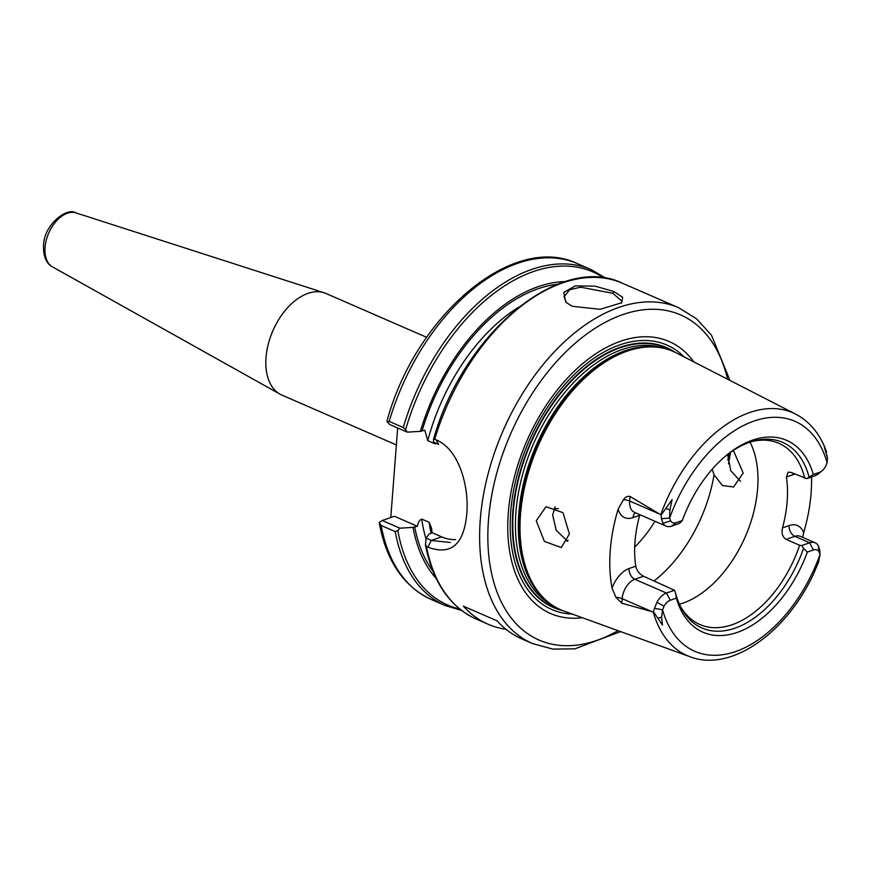 <?xml version="1.0" encoding="UTF-8"?>
<svg xmlns="http://www.w3.org/2000/svg" width="871" height="871" viewBox="0 0 871 871"><rect width="100%" height="100%" fill="white"/><g stroke="black" fill="none" stroke-linecap="round" stroke-linejoin="round"><path stroke-width="1.31" d="M572.095 306.265L565.736 302.106L563.744 292.427L575.328 285.895L595.1 286.167L613.957 291.567L622.634 297.305L621.742 302.738L600.13 309.303L572.095 306.265M621.099 303.25L622.014 301.214L612.825 293.309L580.598 287.19L569.634 289.793L564.049 296.75L566.379 302.716M672.804 351.242A141.374 86.392 113.5 0 0 669.505 349.402A141.374 86.392 113.5 0 0 571.703 380.747A141.374 86.392 113.5 0 0 513.28 511.582A141.374 86.392 113.5 0 0 556.678 608.437A141.374 86.392 113.5 0 0 560.282 609.602M669.396 349.347A141.396 86.403 113.5 0 0 669.298 349.293A141.396 86.403 113.5 0 0 571.496 380.649A141.396 86.403 113.5 0 0 513.063 511.495A141.396 86.403 113.5 0 0 556.471 608.361A141.396 86.403 113.5 0 0 556.58 608.404M621.829 603.222L615.906 597.332L612.052 588.186A25.466 15.558 -66.5 0 1 629.112 568.523A8.721 5.999 70.6 0 0 634.817 579.28L666.467 593.064L674.437 590.266L643.527 576.221L634.817 579.28A16.745 10.234 113.5 0 0 622.177 598.671L621.829 603.222L653.25 612.019A132.403 80.916 -66.5 0 0 690.061 656.756L563.766 611.007A140.906 86.098 -66.5 0 1 545.562 599.869A140.906 86.098 -66.5 0 1 520.51 514.478A140.906 86.098 -66.5 0 1 655.645 347.094A140.906 86.098 -66.5 0 1 676.201 352.842L795.724 414.15C808.636 420.965 818.326 432.016 824.815 447.324L826.612 452.114L824.14 446.17L827.45 458.179L827.091 462.73A125.435 76.648 113.5 0 0 753.687 421.172A125.435 76.648 113.5 0 0 669.647 518.06L670.616 520.836A10.931 6.674 -66.5 0 0 676.244 522.654L682.309 520.531A104.651 63.953 -66.5 0 1 726.131 455.598A104.651 63.953 -66.5 0 1 813.329 474.488L809.05 477.09A101.21 61.852 113.5 0 0 753.241 441.14A101.21 61.852 113.5 0 0 725.184 456.393M582.34 617.735A148.364 90.671 -66.5 0 1 508.283 513.171A148.364 90.671 -66.5 0 1 584.463 362.14A148.364 90.671 -66.5 0 1 693.773 361.857M562.318 610.462A141.733 86.61 -66.5 0 1 512.823 511.582A141.733 86.61 -66.5 0 1 574.631 377.143A141.733 86.61 -66.5 0 1 674.818 352.156M567.642 541.305L556.199 530.276L552.65 515.011L555.099 506.813M634.709 547.13A98.837 60.393 113.5 0 0 654.959 521.283M712.217 469.24L714.057 474.815A116.279 71.052 -66.5 0 1 654.186 580.859M554.119 508.74A52.325 31.977 113.5 0 0 558.453 508.512M679.434 604.245A98.837 60.393 113.5 0 0 757.618 488.642A98.837 60.393 113.5 0 0 750.04 442.13M733.371 450.405L743.192 472.964L733.6 486.998L722.429 485.517L714.057 474.815M426.648 337.317L326.037 293.505A55.374 33.838 113.5 0 0 324.11 292.776A55.374 33.838 113.5 0 0 266.025 357.589A55.374 33.838 113.5 0 0 279.961 394.128A55.374 33.838 113.5 0 0 281.812 395.042L396.37 444.929M727.633 454.466L730.78 470.754L740.535 481.304M569.394 534.032L561.294 547.532L544.408 541.435L536.253 520.771L546.03 506.682L563.025 512.703L569.394 534.032M811.543 476.992A133.818 81.776 -66.5 0 1 811.097 493.095A133.818 81.776 -66.5 0 1 803.65 532.78L802.703 537.374M629.112 568.523L635.765 566.183A98.837 60.393 113.5 0 1 635.003 541.686A98.837 60.393 113.5 0 1 639.684 515.284L633.021 517.624A25.466 15.558 -66.5 0 1 618.127 509.187A134.983 82.484 113.5 0 0 610.266 550.385A134.983 82.484 113.5 0 0 612.052 588.186M618.127 509.187L623.418 499.693C625.269 496.971 627.479 495.904 630.049 496.481L660.73 514.728A132.403 80.916 -66.5 0 1 795.724 414.15M436.11 439.855L438.701 444.428L433.518 442.174L433.518 439.343C462.588 334.312 559.977 252.416 622.471 283.26A183.128 111.913 113.5 0 0 434.705 439.234L436.11 439.855C458.462 448.848 469.24 485.31 466.78 513.814C463.96 544.615 450.993 555.731 427.857 547.151L426.452 546.542A183.128 111.913 113.5 0 0 476.23 619.052L488.185 624.267A183.128 111.913 -66.5 0 1 463.372 606.162L497.123 620.86A183.128 111.913 -66.5 0 0 521.936 638.966L532.486 643.56A183.128 111.913 -66.5 0 1 480.28 519.693A183.128 111.913 -66.5 0 1 678.727 307.757L696.669 318.917L711.465 335.193L729.952 380.409M794.722 473.976A25.466 15.558 -66.5 0 1 793.056 474.673L786.393 477.014A98.837 60.393 -66.5 0 1 787.155 501.5A98.837 60.393 -66.5 0 1 782.485 527.913L789.137 525.572A25.466 15.558 -66.5 0 1 803.65 532.78M680.131 605.737A98.837 60.393 113.5 0 0 699.881 624.518A98.837 60.393 113.5 0 0 799.643 545.268L786.143 539.389C782.506 537.059 781.287 533.237 782.485 527.913M635.765 566.183C636.843 570.701 639.434 574.043 643.527 576.221M786.393 477.014L788.146 472.126L791.293 472.485L806.796 478.658L814.766 475.86A16.745 10.234 113.5 0 0 818.936 473.399L822.115 470.754A10.931 6.674 113.5 0 0 825.621 466.366L827.091 462.73M630.049 496.481L629.689 501.032A16.745 10.234 113.5 0 0 634.469 512.355L666.108 526.138A16.745 10.234 -66.5 0 0 671.617 526.149L679.576 523.351L682.309 520.531M807.363 552.062A104.651 63.953 -66.5 0 1 737.443 632.335A104.651 63.953 -66.5 0 1 676.332 598.105L675.635 593.325A101.21 61.852 113.5 0 0 680.893 607.272A101.21 61.852 113.5 0 0 742.103 625.226A101.21 61.852 113.5 0 0 803.563 548.371L807.363 552.062L813.427 549.939A10.931 6.674 -66.5 0 1 819.045 551.757L820.047 554.871L819.818 550.701M804.793 478.364A98.837 60.393 113.5 0 0 778.816 443.295A98.837 60.393 113.5 0 0 751.608 441.619M799.643 545.268L801.647 545.562L809.616 542.764A16.745 10.234 -66.5 0 1 815.114 542.775A16.745 10.234 -66.5 0 1 818.228 545.562L819.796 550.222L820.025 554.533L818.598 562.089L814.483 571.681L818.174 561.762M675.635 593.325L674.437 590.266M670.278 600.239A10.931 6.674 113.5 0 0 664.05 606.216L662.581 609.852L654.524 608.296L656.93 602.231A16.745 10.234 113.5 0 1 666.467 593.064L670.278 600.239L676.332 598.105M803.563 548.371L801.647 545.562M809.05 477.09L806.796 478.658M814.766 475.86L819.393 472.354L813.329 474.488M455.598 539.574A52.325 36.016 70.6 0 1 441.63 536.841L432.06 532.671L428.837 534.271L426.137 538.213L431.308 540.466L450.449 542.481M506.051 629.33A183.128 111.913 -66.5 0 1 488.185 624.267M476.23 619.052C449.719 606.771 432.8 582.144 425.473 545.17L426.137 538.213M399.887 528.185L413.017 527.38L417.438 526.302L394.378 516.253L382.26 520.51L399.887 528.185L397.851 530.537A181.68 111.02 113.5 0 0 459.725 609.003M413.017 527.38A168.005 102.669 113.5 0 0 436.142 578.42M435.391 442.98A159.872 97.694 -66.5 0 0 435.152 443.872L427.77 440.65L424.83 430.263L420.41 431.341L407.28 432.147L389.653 424.471L386.942 421.553L387.181 420.355C415.794 315.389 513.03 232.383 577.473 263.663A183.128 111.913 113.5 0 0 389.185 421.39L403.251 427.509A183.128 111.913 -66.5 0 1 591.54 269.792L577.473 263.663M565.421 281.594A168.005 102.669 113.5 0 0 420.41 431.341M603.875 278.023A181.68 111.02 113.5 0 0 405.603 429.708L407.28 432.147M395.238 531.604L381.171 525.474A183.128 111.913 113.5 0 0 431.221 599.455L445.288 605.585A183.128 111.913 -66.5 0 1 395.238 531.604L397.851 530.537M390.785 517.516L397.677 427.966M417.438 526.302C417.949 522.567 419.387 520.15 421.738 519.072L429.12 522.284L431.559 528.251L432.06 532.671M819.393 472.354A10.931 6.674 113.5 0 0 822.115 470.754M666.108 526.138A16.745 10.234 -66.5 0 1 663.005 523.362L661.416 518.691L669.647 518.06L669.875 509.981L672.118 499.573L661.154 515.033L661.416 518.691M653.25 612.019L654.524 608.296M653.686 612.084L662.483 625.095L661.622 617.245L662.581 609.852A125.435 76.648 113.5 0 0 735.973 651.421A125.435 76.648 113.5 0 0 820.025 554.533M827.45 458.179L826.851 454.825M389.185 421.39L386.942 421.553M405.603 429.708L403.251 427.509M381.171 525.474L379.168 522.448L382.26 520.51M434.705 439.234L433.497 439.528M425.44 544.157L426.452 546.542M613.957 291.567L612.825 293.309M727.557 379.179A177.314 108.352 113.5 0 0 599.934 325.308A177.314 108.352 113.5 0 0 488.479 520.139A177.314 108.352 113.5 0 0 618.029 630.658M545.562 599.869L544.342 598.747A140.351 85.761 -66.5 0 1 519.388 513.694A140.351 85.761 -66.5 0 1 654.001 346.963L655.645 347.094M546.825 601.001A140.231 85.696 -66.5 0 1 518.811 513.378A140.231 85.696 -66.5 0 1 657.344 347.246M552.584 605.378A140.231 85.696 -66.5 0 1 515.937 512.126A140.231 85.696 -66.5 0 1 664.464 348.487M572.247 614.077A144.205 88.123 -66.5 0 1 510.711 511.985A144.205 88.123 -66.5 0 1 579.444 369.718A144.205 88.123 -66.5 0 1 684.236 356.958M566.771 540.869A91.564 55.951 113.5 0 0 568.077 540.227M52.478 266.864C49.135 265.481 42.929 259.416 43.55 245.709C43.637 225.077 66.773 206.83 75.984 212.894A29.494 18.019 113.5 0 0 45.052 247.408A29.494 18.019 113.5 0 0 52.478 266.864L279.961 394.128M815.114 542.775L800.351 536.351A16.745 10.234 113.5 0 0 794.853 536.329L809.616 542.764L813.427 549.939M789.137 525.572A8.721 5.999 -109.4 0 0 794.853 536.329L786.143 539.389M671.617 526.149L676.244 522.654M432.887 571.038A165.686 101.254 -66.5 0 1 414.683 526.803M422.076 430.764A165.686 101.254 -66.5 0 1 557.799 284.24M421.738 519.072A159.872 97.694 113.5 0 0 426.039 538.975M431.134 533.422A159.872 97.694 -66.5 0 1 429.12 522.284M518.8 307.093A159.872 97.694 113.5 0 0 427.77 440.65M818.228 545.562L819.045 551.757M656.93 602.231L664.05 606.216M663.005 523.362L670.616 520.836M623.418 499.693A8.721 3.408 -175.6 0 1 629.689 501.032L659.641 514.075M727.851 460.149A177.314 108.352 113.5 0 0 728.994 453.453M615.906 597.332A8.721 3.408 4.4 0 1 622.177 598.671L652.129 611.714M793.252 473.334A8.721 5.999 -109.4 0 0 793.056 474.673M633.021 517.624A8.721 5.999 70.6 0 1 635.351 512.747M669.875 509.981L666.141 508.501M661.622 617.245L657.703 618.149M441.63 536.841L431.308 540.466L427.857 547.151M75.984 212.894L324.11 292.776M622.471 283.26L678.727 307.757M690.061 656.756C731.607 672.826 788.103 631.638 814.973 570.777M445.288 605.585L461.576 610.451M606.183 278.393L591.54 269.792M379.179 522.458C386.18 560.804 403.534 586.477 431.221 599.455M730.54 452.332L728.483 463.851M620.566 631.584L574.86 648.841L552.867 649.102L532.486 643.56"/></g></svg>
